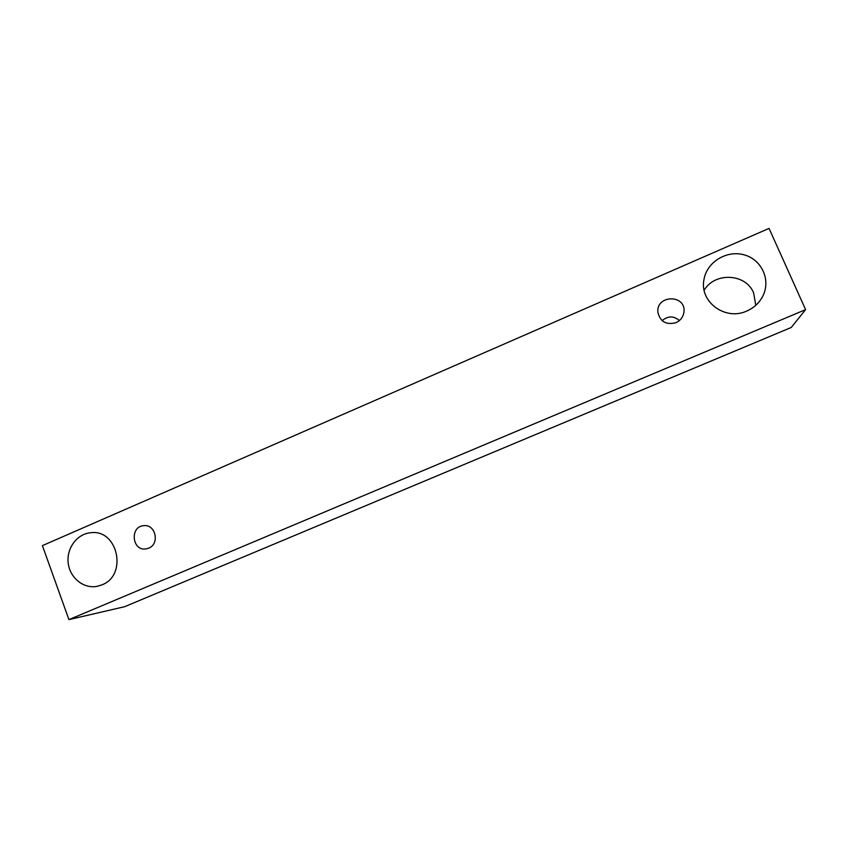 <?xml version="1.0" encoding="UTF-8"?>
<svg xmlns="http://www.w3.org/2000/svg" width="848" height="848" viewBox="0 0 848 848"><rect width="100%" height="100%" fill="white"/><g stroke="black" fill="none" stroke-linecap="round" stroke-linejoin="round"><path stroke-width="1.27" d="M148.665 548.19L145.983 548.921C131.938 551.285 129.617 526.332 143.8 525.665C155.661 524.022 160.007 543.992 148.665 548.19M755.769 305.312L753.618 292.899C745.88 273.374 714.779 271.911 704.147 290.27M679.386 320.555C673.694 315.742 667.938 315.774 662.118 320.65M68.932 619.612L124.624 606.702L791.269 327.455L805.6 309.626L769.051 228.388L42.4 545.624L68.932 619.612L805.6 309.626M101.813 584.908L96.99 586.36C83.496 588.968 69.801 577.785 68.2 563.03C66.367 548.306 77.02 533.869 90.641 532.745C117.851 528.792 127.953 575.326 101.813 584.908M746.749 311.046C725.157 321.159 699.07 301.581 704.01 279.374C706.903 261.99 726.831 249.778 744.3 254.888C761.886 259.636 771.129 280.328 762.691 296.355C759.14 303.043 753.83 307.941 746.749 311.046M675.962 322.675C666.083 325.187 660.051 321.657 657.868 312.085C656.235 294.648 686.106 294.33 683.965 311.905C683.297 316.887 680.626 320.47 675.962 322.675"/></g></svg>
